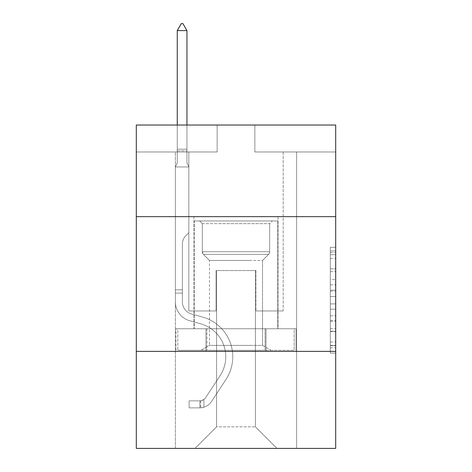 <?xml version="1.0" encoding="UTF-8"?>
<svg xmlns="http://www.w3.org/2000/svg" width="472" height="472" viewBox="0 0 472 472"><rect width="100%" height="100%" fill="white"/><g stroke="black" fill="none" stroke-linecap="round" stroke-linejoin="round"><path stroke-width="0.35" stroke-dasharray="2.36 1.77" d="M330.317 279.56L330.317 296.487L335.704 296.487L335.704 347.799L335.704 252.579L335.704 296.487L330.317 296.487L330.317 250.992L330.317 353.091L330.317 247.287L330.317 345.687L335.704 345.687L330.317 345.687L335.704 345.687L330.317 345.687L330.317 328.754L330.317 353.091L335.704 353.091L335.704 247.287L335.704 345.421L335.704 303.891L330.317 303.891L335.704 303.891L335.704 328.754L335.704 254.691L330.317 254.691L335.704 254.691L335.704 353.091L335.704 252.579L335.704 353.091L330.317 353.091L330.317 247.287L335.704 247.287L335.704 252.579L335.704 247.287L335.704 252.579L335.704 247.287L335.704 250.992L335.704 247.287L330.317 247.287L330.317 254.691L335.704 254.691L330.317 254.691L330.317 279.56L335.704 279.56M278.037 216.654L278.037 328.754L193.962 328.754L278.037 328.754L193.962 328.754L278.037 328.754L278.037 216.654L193.962 216.654L193.962 328.754L193.962 216.654L278.037 216.654M335.704 290.138L335.704 284.846L335.704 290.138L330.317 290.138L330.317 268.845L330.317 331.533L330.317 315.797L335.704 315.797L330.317 315.797L330.317 353.091L335.704 353.091L330.317 353.091L335.704 353.091L330.317 353.091L330.317 247.287L335.704 247.287L330.317 247.287L335.704 247.287L330.317 247.287L330.317 290.138L335.704 290.138M335.704 351.386L335.704 448.4L136.296 448.4L136.296 351.386L335.704 351.386L335.704 125.033L254.862 125.033L335.704 125.033L335.704 151.978L335.704 125.033L136.296 125.033L217.138 125.033L136.296 125.033L136.296 151.978L217.138 151.978L136.296 151.978L136.296 125.033L136.296 216.654L335.704 216.654L136.296 216.654L136.296 351.386L335.704 351.386L136.296 351.386M175.366 448.4L296.634 448.4L296.634 151.978L283.159 151.978L296.634 151.978L283.159 151.978L296.634 151.978L283.159 151.978L296.634 151.978L283.159 151.978L296.634 151.978L283.159 151.978L296.634 151.978L283.159 151.978L296.634 151.978L283.159 151.978L296.634 151.978L283.159 151.978L296.634 151.978L283.159 151.978L296.634 151.978L283.159 151.978L296.634 151.978L283.159 151.978L296.634 151.978L283.159 151.978L296.634 151.978L283.159 151.978L296.634 151.978L283.159 151.978L296.634 151.978L283.159 151.978L296.634 151.978L296.634 448.4L296.634 151.978L296.634 448.4L296.634 151.978L296.634 448.4L296.634 151.978L296.634 448.4L296.634 151.978L296.634 448.4L296.634 151.978L296.634 448.4L296.634 151.978L296.634 448.4L296.634 151.978L296.634 448.4L296.634 151.978L296.634 448.4L296.634 151.978L296.634 448.4L296.634 151.978L296.634 448.4L296.634 151.978L296.634 448.4L296.634 151.978L296.634 448.4L296.634 151.978L296.634 448.4L296.634 151.978L296.634 448.4L175.366 448.4L195.042 448.4L175.366 448.4L195.042 448.4L175.366 448.4L195.042 448.4L175.366 448.4L195.042 448.4L175.366 448.4L195.042 448.4L175.366 448.4L195.042 448.4L175.366 448.4L195.042 448.4L175.366 448.4L195.042 448.4L175.366 448.4L195.042 448.4L175.366 448.4L195.042 448.4L175.366 448.4L195.042 448.4L175.366 448.4L195.042 448.4L175.366 448.4L195.042 448.4L175.366 448.4L195.042 448.4L175.366 448.4L175.366 151.978L188.841 151.978L175.366 151.978L188.841 151.978L175.366 151.978L188.841 151.978L175.366 151.978L188.841 151.978L175.366 151.978L188.841 151.978L175.366 151.978L188.841 151.978L175.366 151.978L188.841 151.978L175.366 151.978L188.841 151.978L175.366 151.978L188.841 151.978L175.366 151.978L188.841 151.978L175.366 151.978L188.841 151.978L175.366 151.978L188.841 151.978L175.366 151.978L188.841 151.978L175.366 151.978L188.841 151.978L175.366 151.978L188.841 151.978L175.366 151.978L175.366 448.4M335.704 151.978L254.862 151.978L335.704 151.978M216.595 426.841L216.595 270.544L216.595 426.841L216.595 270.544L255.405 270.544L255.405 426.841L216.595 426.841L195.042 448.4L216.595 426.841L216.595 270.544L216.595 426.841L216.595 270.544L216.058 270.544L216.058 310.965L188.841 310.965L188.841 151.978L188.841 310.965L188.841 151.978L188.841 310.965L188.841 151.978L188.841 310.965L188.841 151.978L188.841 310.965L188.841 151.978L188.841 310.965L188.841 151.978L188.841 310.965L188.841 151.978L188.841 310.965L188.841 151.978L188.841 310.965L188.841 151.978L188.841 310.965L188.841 151.978L188.841 310.965L188.841 151.978L188.841 310.965L188.841 151.978L188.841 310.965L188.841 151.978L188.841 310.965L188.841 151.978L188.841 310.965L188.841 151.978L188.841 310.965L216.058 310.965L188.841 310.965L216.058 310.965L188.841 310.965L216.058 310.965L188.841 310.965L216.058 310.965L188.841 310.965L216.058 310.965L188.841 310.965L216.058 310.965L188.841 310.965L216.058 310.965L188.841 310.965L216.058 310.965L188.841 310.965L216.058 310.965L188.841 310.965L216.058 310.965L188.841 310.965L216.058 310.965L188.841 310.965L216.058 310.965L188.841 310.965L216.058 310.965L188.841 310.965L216.058 310.965L188.841 310.965L216.058 310.965L216.058 270.544L216.058 310.965L216.058 270.544L216.058 310.965L216.058 270.544L216.058 310.965L216.058 270.544L216.058 310.965L216.058 270.544L216.058 310.965L216.058 270.544L216.058 310.965L216.058 270.544L216.058 310.965L216.058 270.544L216.058 310.965L216.058 270.544L216.058 310.965L216.058 270.544L216.058 310.965L216.058 270.544L216.058 310.965L216.058 270.544L216.058 310.965L216.058 270.544L216.058 310.965L216.058 270.544L216.058 310.965L216.058 270.544L216.595 270.544L216.058 270.544L216.595 270.544L216.058 270.544L216.595 270.544L216.058 270.544L216.595 270.544L216.058 270.544L216.595 270.544L216.058 270.544L216.595 270.544L216.058 270.544L216.595 270.544L216.058 270.544L216.595 270.544L216.058 270.544L216.595 270.544L216.058 270.544L216.595 270.544L216.058 270.544L216.595 270.544L216.058 270.544L216.595 270.544L216.058 270.544L216.595 270.544L216.058 270.544L216.595 270.544L216.058 270.544L216.595 270.544L216.595 426.841L195.042 448.4L216.595 426.841L216.595 270.544L216.595 426.841L195.042 448.4L216.595 426.841L216.595 270.544L216.595 426.841L195.042 448.4L216.595 426.841L216.595 270.544L216.595 426.841L195.042 448.4L216.595 426.841L216.595 270.544L216.595 426.841L195.042 448.4L216.595 426.841L216.595 270.544L216.595 426.841L195.042 448.4L216.595 426.841L216.595 270.544L216.595 426.841L195.042 448.4L216.595 426.841L216.595 270.544L216.595 426.841L195.042 448.4L216.595 426.841L216.595 270.544L216.595 426.841L195.042 448.4L216.595 426.841L216.595 270.544L216.595 426.841L195.042 448.4L216.595 426.841L216.595 270.544L216.595 426.841L195.042 448.4L216.595 426.841L216.595 270.544L216.595 426.841L195.042 448.4L216.595 426.841L216.595 270.544L216.595 426.841L195.042 448.4L216.595 426.841L195.042 448.4L216.595 426.841L255.405 426.841L255.405 270.544L255.405 426.841L276.958 448.4L255.405 426.841L255.405 270.544L255.405 426.841L276.958 448.4L255.405 426.841L255.405 270.544L255.405 426.841L276.958 448.4L255.405 426.841L255.405 270.544L255.405 426.841L276.958 448.4L255.405 426.841L255.405 270.544L255.405 426.841L276.958 448.4L255.405 426.841L255.405 270.544L255.405 426.841L276.958 448.4L255.405 426.841L255.405 270.544L255.405 426.841L276.958 448.4L255.405 426.841L255.405 270.544L255.405 426.841L276.958 448.4L255.405 426.841L255.405 270.544L255.405 426.841L276.958 448.4L255.405 426.841L255.405 270.544L255.405 426.841L276.958 448.4L255.405 426.841L255.405 270.544L255.405 426.841L276.958 448.4L255.405 426.841L255.405 270.544L255.405 426.841L276.958 448.4L255.405 426.841L255.405 270.544L255.405 426.841L276.958 448.4L255.405 426.841L255.405 270.544L255.405 426.841L276.958 448.4L255.405 426.841L255.405 270.544L255.405 426.841L276.958 448.4L255.405 426.841L255.405 270.544L216.595 270.544L216.595 426.841L195.042 448.4L216.595 426.841M255.942 270.544L255.405 270.544L255.942 270.544L255.405 270.544L255.942 270.544L255.405 270.544L255.942 270.544L255.405 270.544L255.942 270.544L255.405 270.544L255.942 270.544L255.405 270.544L255.942 270.544L255.405 270.544L255.942 270.544L255.405 270.544L255.942 270.544L255.405 270.544L255.942 270.544L255.405 270.544L255.942 270.544L255.405 270.544L255.942 270.544L255.405 270.544L255.942 270.544L255.405 270.544L255.942 270.544L255.405 270.544L255.942 270.544L255.405 270.544L255.942 270.544L255.942 310.965L255.942 270.544M276.958 448.4L255.405 426.841L276.958 448.4M254.862 151.978L254.862 125.033L254.862 151.978M217.138 151.978L217.138 125.033L217.138 151.978M283.159 151.978L283.159 310.965L255.942 310.965L283.159 310.965L255.942 310.965L283.159 310.965L255.942 310.965L283.159 310.965L255.942 310.965L283.159 310.965L255.942 310.965L283.159 310.965L255.942 310.965L283.159 310.965L255.942 310.965L283.159 310.965L255.942 310.965L283.159 310.965L255.942 310.965L283.159 310.965L255.942 310.965L283.159 310.965L255.942 310.965L283.159 310.965L255.942 310.965L283.159 310.965L255.942 310.965L283.159 310.965L255.942 310.965L283.159 310.965L255.942 310.965L283.159 310.965L283.159 151.978M296.056 351.386L175.944 351.386L296.056 351.386L296.056 328.754L175.944 328.754L266.025 328.754L266.025 351.386L266.025 328.754L205.975 328.754L205.975 351.386L205.975 328.754L175.944 328.754L175.944 351.386L175.944 328.754L296.056 328.754L296.056 351.386M335.704 216.654L136.296 216.654M205.975 328.754L205.975 351.386L205.975 328.754M266.025 328.754L266.025 351.386L266.025 328.754M330.317 296.487L335.704 296.487L330.317 296.487M330.317 250.992L330.317 247.287L330.317 250.992L335.704 250.992L330.317 250.992M330.317 331.267L330.317 309.184L330.317 331.267L335.704 331.267L330.317 331.267M330.317 309.184L330.317 303.891L335.704 303.891L330.317 303.891L330.317 309.184L335.704 309.184L330.317 309.184M330.317 268.845L330.317 254.691L330.317 268.845L335.704 268.845L330.317 268.845M330.317 247.287L335.704 247.287L330.317 247.287L330.317 252.579L330.317 247.287L335.704 247.287M330.317 353.091L335.704 353.091L330.317 353.091L330.317 347.799L330.317 353.091M182.375 289.843L182.375 293.077L175.366 293.077L175.366 289.843L175.366 301.815L175.366 166.958L188.841 166.958L188.841 232.714L185.803 235.752A11.712 11.712 0 0 0 182.375 244.03A11.712 11.712 0 0 1 185.803 235.752L188.841 232.714L188.841 166.958L186.953 162.864L186.953 150.81L186.953 162.864L188.841 166.958L188.841 232.714L185.803 235.752A11.712 11.712 0 0 0 182.375 244.03A11.712 11.712 0 0 1 185.803 235.752L188.841 232.714L188.841 166.958L186.953 162.864L186.953 149.176L186.953 162.864L188.841 166.958L188.841 232.714L185.803 235.752A11.712 11.712 0 0 0 182.375 244.03A11.712 11.712 0 0 1 185.803 235.752L188.841 232.714L188.841 166.958L186.953 162.864L186.953 30.609L186.953 162.864L188.841 166.958L188.841 232.714L185.803 235.752A11.712 11.712 0 0 0 182.375 244.03A11.712 11.712 0 0 1 185.803 235.752L188.841 232.714L188.841 166.958L186.953 162.864L186.953 30.609L177.254 30.609L177.254 162.864L175.366 166.958L188.841 166.958L188.841 232.714L185.803 235.752A11.712 11.712 0 0 0 182.375 244.03A11.712 11.712 0 0 1 185.803 235.752L188.841 232.714L188.841 166.958L186.953 162.864L188.841 166.958L188.841 232.714L185.803 235.752A11.712 11.712 0 0 0 182.375 244.03A11.712 11.712 0 0 1 185.803 235.752L188.841 232.714L188.841 166.958L186.953 162.864L186.953 150.81L186.953 162.864L188.841 166.958L188.841 232.714L185.803 235.752A11.712 11.712 0 0 0 182.375 244.03A11.712 11.712 0 0 1 185.803 235.752L188.841 232.714L188.841 166.958L186.953 162.864L186.953 149.176L186.953 162.864L188.841 166.958L188.841 232.714L185.803 235.752A11.712 11.712 0 0 0 182.375 244.03A11.712 11.712 0 0 1 185.803 235.752L188.841 232.714L188.841 166.958L186.953 162.864L186.953 30.609L182.912 23.6L181.295 23.6L182.912 23.6L181.295 23.6L177.254 30.609L186.953 30.609L182.912 23.6L181.295 23.6L177.254 30.609L177.254 149.176L177.254 30.609L186.953 30.609L186.953 162.864L188.841 166.958L188.841 232.714L185.803 235.752A11.712 11.712 0 0 0 182.375 244.03A11.712 11.712 0 0 1 185.803 235.752L188.841 232.714L188.841 166.958L186.953 162.864L186.953 30.609L177.254 30.609L177.254 150.81L177.254 30.609L186.953 30.609L182.912 23.6L181.295 23.6L182.912 23.6L181.295 23.6L177.254 30.609L177.254 162.864L177.254 30.609L186.953 30.609L182.912 23.6L181.295 23.6L177.254 30.609L177.254 162.864L175.366 166.958L177.254 162.864L177.254 30.609L186.953 30.609L186.953 162.864L188.841 166.958L188.841 232.714L185.803 235.752A11.712 11.712 0 0 0 182.375 244.03A11.712 11.712 0 0 1 185.803 235.752L188.841 232.714L188.841 166.958L186.953 162.864L186.953 30.609L177.254 30.609L177.254 162.864L175.366 166.958L188.841 166.958L188.841 232.714L185.803 235.752A11.712 11.712 0 0 0 182.375 244.03A11.712 11.712 0 0 1 185.803 235.752L188.841 232.714L188.841 166.958L186.953 162.864L188.841 166.958L188.841 232.714L185.803 235.752A11.712 11.712 0 0 0 182.375 244.03A11.712 11.712 0 0 1 185.803 235.752L188.841 232.714L188.841 166.958L186.953 162.864L186.953 150.81L186.953 162.864L188.841 166.958L188.841 232.714L185.803 235.752A11.712 11.712 0 0 0 182.375 244.03A11.712 11.712 0 0 1 185.803 235.752L188.841 232.714L188.841 166.958L186.953 162.864L186.953 149.176L186.953 162.864L188.841 166.958L188.841 232.714L185.803 235.752A11.712 11.712 0 0 0 182.375 244.03A11.712 11.712 0 0 1 185.803 235.752L188.841 232.714L188.841 166.958L186.953 162.864L186.953 30.609L182.912 23.6L181.295 23.6L182.912 23.6L181.295 23.6L177.254 30.609L186.953 30.609L182.912 23.6L181.295 23.6L177.254 30.609L177.254 149.176L177.254 30.609L186.953 30.609L186.953 162.864L188.841 166.958L188.841 232.714L185.803 235.752A11.712 11.712 0 0 0 182.375 244.03A11.712 11.712 0 0 1 185.803 235.752L188.841 232.714L188.841 166.958L186.953 162.864L186.953 30.609L177.254 30.609L177.254 150.81L177.254 30.609L186.953 30.609L182.912 23.6L181.295 23.6L182.912 23.6L181.295 23.6L177.254 30.609L177.254 162.864L177.254 30.609L186.953 30.609L182.912 23.6L181.295 23.6L177.254 30.609L177.254 162.864L175.366 166.958L188.841 166.958L175.366 166.958L177.254 162.864L177.254 30.609L186.953 30.609L186.953 162.864L188.841 166.958L175.366 166.958L177.254 162.864L175.366 166.958L188.841 166.958L175.366 166.958L177.254 162.864L177.254 150.81L177.254 162.864L175.366 166.958L188.841 166.958L175.366 166.958L177.254 162.864L177.254 149.176L177.254 162.864L175.366 166.958L188.841 166.958L175.366 166.958L177.254 162.864L177.254 30.609L177.254 162.864L175.366 166.958L188.841 166.958L175.366 166.958L177.254 162.864L177.254 30.609L186.953 30.609L177.254 30.609L177.254 162.864L175.366 166.958L188.841 166.958L175.366 166.958L177.254 162.864L177.254 30.609L186.953 30.609L182.912 23.6L181.295 23.6L182.912 23.6L181.295 23.6L177.254 30.609L177.254 162.864L175.366 166.958L188.841 166.958L175.366 166.958L177.254 162.864L177.254 30.609L186.953 30.609L182.912 23.6L181.295 23.6L177.254 30.609L177.254 162.864L175.366 166.958L188.841 166.958L175.366 166.958L177.254 162.864L177.254 30.609L186.953 30.609L186.953 149.176L186.953 30.609L177.254 30.609L186.953 30.609L182.912 23.6L181.295 23.6L177.254 30.609L181.295 23.6L182.912 23.6L186.953 30.609L186.953 150.81L186.953 30.609L177.254 30.609L181.295 23.6L177.254 30.609L186.953 30.609L182.912 23.6L186.953 30.609L186.953 162.864L186.953 30.609L182.912 23.6L181.295 23.6L177.254 30.609L181.295 23.6L182.912 23.6L186.953 30.609L186.953 162.864L188.841 166.958L175.366 166.958L188.841 166.958L175.366 166.958L177.254 162.864L175.366 166.958L188.841 166.958L175.366 166.958L177.254 162.864L177.254 150.81L177.254 162.864L175.366 166.958L188.841 166.958L175.366 166.958L177.254 162.864L177.254 149.176L177.254 162.864L175.366 166.958L188.841 166.958L175.366 166.958L177.254 162.864L177.254 30.609L186.953 30.609L182.912 23.6L186.953 30.609L186.953 149.176L186.953 30.609L177.254 30.609L181.295 23.6L177.254 30.609L181.295 23.6L182.912 23.6L186.953 30.609L182.912 23.6L181.295 23.6L177.254 30.609L186.953 30.609L186.953 150.81L186.953 30.609L182.912 23.6L186.953 30.609L186.953 162.864L186.953 30.609L177.254 30.609L181.295 23.6L177.254 30.609L181.295 23.6L182.912 23.6L186.953 30.609L182.912 23.6L181.295 23.6L177.254 30.609L186.953 30.609L186.953 162.864L188.841 166.958L175.366 166.958L177.254 162.864L175.366 166.958L175.366 301.815A19.671 19.671 0 0 0 189.756 320.759A19.671 19.671 0 0 1 175.366 301.815L175.366 166.958L175.366 301.815A19.671 19.671 0 0 0 189.756 320.759A19.671 19.671 0 0 1 175.366 301.815L175.366 166.958L175.366 301.815A19.671 19.671 0 0 0 189.756 320.759A19.671 19.671 0 0 1 175.366 301.815L175.366 166.958L175.366 301.815A19.671 19.671 0 0 0 189.756 320.759L200.724 323.822L189.756 320.759A19.671 19.671 0 0 1 175.366 301.815L175.366 166.958L175.366 301.815A19.671 19.671 0 0 0 189.756 320.759A19.671 19.671 0 0 1 175.366 301.815L175.366 166.958L175.366 301.815A19.671 19.671 0 0 0 189.756 320.759A19.671 19.671 0 0 1 175.366 301.815L175.366 166.958L175.366 301.815A19.671 19.671 0 0 0 189.756 320.759L200.724 323.822L189.756 320.759A19.671 19.671 0 0 1 175.366 301.815L175.366 166.958L175.366 301.815A19.671 19.671 0 0 0 189.756 320.759A19.671 19.671 0 0 1 175.366 301.815L175.366 166.958L175.366 301.815A19.671 19.671 0 0 0 189.756 320.759A19.671 19.671 0 0 1 175.366 301.815L175.366 166.958L175.366 301.815A19.671 19.671 0 0 0 189.756 320.759L200.724 323.822A34.226 34.226 0 0 1 220.153 375.559A34.226 34.226 0 0 0 200.724 323.822L189.756 320.759A19.671 19.671 0 0 1 175.366 301.815L175.366 166.958L175.366 301.815A19.671 19.671 0 0 0 189.756 320.759A19.671 19.671 0 0 1 175.366 301.815L175.366 166.958L175.366 301.815A19.671 19.671 0 0 0 189.756 320.759A19.671 19.671 0 0 1 175.366 301.815L175.366 166.958L175.366 301.815A19.671 19.671 0 0 0 189.756 320.759L200.724 323.822L189.756 320.759A19.671 19.671 0 0 1 175.366 301.815L175.366 166.958L175.366 301.815A19.671 19.671 0 0 0 189.756 320.759A19.671 19.671 0 0 1 175.366 301.815L175.366 166.958L175.366 301.815L175.366 293.077L182.375 293.077L182.375 289.843L175.366 289.843L182.375 289.843L182.375 301.815L182.375 244.03L182.375 301.815A12.667 12.667 0 0 0 191.638 314.016A12.667 12.667 0 0 1 182.375 301.815L182.375 244.03L182.375 301.815L182.375 289.843L175.366 289.843L182.375 289.843L182.375 301.815A12.667 12.667 0 0 0 191.638 314.016A12.667 12.667 0 0 1 182.375 301.815L182.375 244.03L182.375 301.815A12.667 12.667 0 0 0 191.638 314.016A12.667 12.667 0 0 1 182.375 301.815L182.375 244.03L182.375 301.815L182.375 289.843L175.366 289.843L182.375 289.843L182.375 301.815A12.667 12.667 0 0 0 191.638 314.016L202.606 317.072L191.638 314.016A12.667 12.667 0 0 1 182.375 301.815L182.375 244.03L182.375 301.815A12.667 12.667 0 0 0 191.638 314.016A12.667 12.667 0 0 1 182.375 301.815L182.375 244.03L182.375 301.815L182.375 289.843L175.366 289.843L182.375 289.843L182.375 301.815A12.667 12.667 0 0 0 191.638 314.016A12.667 12.667 0 0 1 182.375 301.815L182.375 244.03L182.375 301.815A12.667 12.667 0 0 0 191.638 314.016L202.606 317.072L191.638 314.016A12.667 12.667 0 0 1 182.375 301.815L182.375 244.03L182.375 301.815L182.375 289.843L175.366 289.843L182.375 289.843L182.375 301.815A12.667 12.667 0 0 0 191.638 314.016A12.667 12.667 0 0 1 182.375 301.815L182.375 244.03L182.375 301.815A12.667 12.667 0 0 0 191.638 314.016A12.667 12.667 0 0 1 182.375 301.815L182.375 244.03L182.375 301.815L182.375 289.843L175.366 289.843L182.375 289.843L182.375 301.815A12.667 12.667 0 0 0 191.638 314.016L202.606 317.072L191.638 314.016A12.667 12.667 0 0 1 182.375 301.815L182.375 244.03L182.375 301.815A12.667 12.667 0 0 0 191.638 314.016A12.667 12.667 0 0 1 182.375 301.815L182.375 244.03L182.375 301.815L182.375 289.843L175.366 289.843L182.375 289.843L182.375 301.815A12.667 12.667 0 0 0 191.638 314.016A12.667 12.667 0 0 1 182.375 301.815L182.375 244.03L182.375 301.815A12.667 12.667 0 0 0 191.638 314.016L202.606 317.072A41.229 41.229 0 0 1 226.011 379.399A41.229 41.229 0 0 0 202.606 317.072L191.638 314.016A12.667 12.667 0 0 1 182.375 301.815L182.375 244.03L182.375 301.815L182.375 289.843L175.366 289.843M199.892 407.867A14.284 14.284 0 0 0 211.562 401.424L226.011 379.399A41.229 41.229 0 0 0 202.606 317.072L191.638 314.016A12.667 12.667 0 0 1 182.375 301.815A12.667 12.667 0 0 0 191.638 314.016A12.667 12.667 0 0 1 182.375 301.815L182.375 244.03L182.375 301.815A12.667 12.667 0 0 0 191.638 314.016L202.606 317.072L191.638 314.016A12.667 12.667 0 0 1 182.375 301.815A12.667 12.667 0 0 0 191.638 314.016A12.667 12.667 0 0 1 182.375 301.815A12.667 12.667 0 0 0 191.638 314.016L202.606 317.072A41.229 41.229 0 0 1 226.011 379.399A41.229 41.229 0 0 0 202.606 317.072L191.638 314.016A12.667 12.667 0 0 1 182.375 301.815A12.667 12.667 0 0 0 191.638 314.016L202.606 317.072L191.638 314.016A12.667 12.667 0 0 1 182.375 301.815A12.667 12.667 0 0 0 191.638 314.016A12.667 12.667 0 0 1 182.375 301.815A12.667 12.667 0 0 0 191.638 314.016L202.606 317.072L191.638 314.016A12.667 12.667 0 0 1 182.375 301.815A12.667 12.667 0 0 0 191.638 314.016L202.606 317.072A41.229 41.229 0 0 1 226.011 379.399L211.562 401.424L226.011 379.399A41.229 41.229 0 0 0 202.606 317.072L191.638 314.016A12.667 12.667 0 0 1 182.375 301.815A12.667 12.667 0 0 0 191.638 314.016A12.667 12.667 0 0 1 182.375 301.815A12.667 12.667 0 0 0 191.638 314.016L202.606 317.072L191.638 314.016A12.667 12.667 0 0 1 182.375 301.815A12.667 12.667 0 0 0 191.638 314.016L202.606 317.072L191.638 314.016A12.667 12.667 0 0 1 182.375 301.815A12.667 12.667 0 0 0 191.638 314.016A12.667 12.667 0 0 1 182.375 301.815A12.667 12.667 0 0 0 191.638 314.016L202.606 317.072A41.229 41.229 0 0 1 226.011 379.399A41.229 41.229 0 0 0 202.606 317.072L191.638 314.016A12.667 12.667 0 0 1 182.375 301.815A12.667 12.667 0 0 0 191.638 314.016L202.606 317.072L191.638 314.016A12.667 12.667 0 0 1 182.375 301.815A12.667 12.667 0 0 0 191.638 314.016A12.667 12.667 0 0 1 182.375 301.815A12.667 12.667 0 0 0 191.638 314.016L202.606 317.072L191.638 314.016A12.667 12.667 0 0 1 182.375 301.815A12.667 12.667 0 0 0 191.638 314.016L202.606 317.072A41.229 41.229 0 0 1 226.011 379.399A41.229 41.229 0 0 0 202.606 317.072L191.638 314.016L202.606 317.072A41.229 41.229 0 0 1 226.011 379.399L211.562 401.424L226.011 379.399A41.229 41.229 0 0 0 202.606 317.072L191.638 314.016L202.606 317.072A41.229 41.229 0 0 1 226.011 379.399A41.229 41.229 0 0 0 202.606 317.072L191.638 314.016L202.606 317.072A41.229 41.229 0 0 1 226.011 379.399A41.229 41.229 0 0 0 202.606 317.072L191.638 314.016L202.606 317.072A41.229 41.229 0 0 1 226.011 379.399L211.562 401.424A14.284 14.284 0 0 1 203.933 407.206A14.284 14.284 0 0 0 211.562 401.424L226.011 379.399A41.229 41.229 0 0 0 202.606 317.072L191.638 314.016L202.606 317.072A41.229 41.229 0 0 1 226.011 379.399A41.229 41.229 0 0 0 202.606 317.072L191.638 314.016L202.606 317.072A41.229 41.229 0 0 1 226.011 379.399A41.229 41.229 0 0 0 202.606 317.072L191.638 314.016L202.606 317.072A41.229 41.229 0 0 1 226.011 379.399L211.562 401.424L226.011 379.399A41.229 41.229 0 0 0 202.606 317.072L191.638 314.016L202.606 317.072A41.229 41.229 0 0 1 226.011 379.399A41.229 41.229 0 0 0 202.606 317.072L191.638 314.016L202.606 317.072A41.229 41.229 0 0 1 226.011 379.399A41.229 41.229 0 0 0 202.606 317.072L191.638 314.016L202.606 317.072A41.229 41.229 0 0 1 226.011 379.399L211.562 401.424L226.011 379.399A41.229 41.229 0 0 0 202.606 317.072A41.229 41.229 0 0 1 226.011 379.399A41.229 41.229 0 0 0 202.606 317.072A41.229 41.229 0 0 1 226.011 379.399L211.562 401.424A14.284 14.284 0 0 1 203.933 407.206C199.78 408.085 199.78 408.085 203.933 407.206C199.78 408.085 199.78 408.085 203.933 407.206A14.284 14.284 0 0 0 211.562 401.424L226.011 379.399A41.229 41.229 0 0 0 202.606 317.072A41.229 41.229 0 0 1 226.011 379.399L211.562 401.424L226.011 379.399A41.229 41.229 0 0 0 202.606 317.072A41.229 41.229 0 0 1 226.011 379.399A41.229 41.229 0 0 0 202.606 317.072A41.229 41.229 0 0 1 226.011 379.399L211.562 401.424L226.011 379.399A41.229 41.229 0 0 0 202.606 317.072A41.229 41.229 0 0 1 226.011 379.399L211.562 401.424A14.284 14.284 0 0 1 203.933 407.206C199.78 408.085 199.78 408.085 203.933 407.206C199.78 408.085 199.78 408.085 203.933 407.206A14.284 14.284 0 0 0 211.562 401.424L226.011 379.399A41.229 41.229 0 0 0 202.606 317.072A41.229 41.229 0 0 1 226.011 379.399A41.229 41.229 0 0 0 202.606 317.072A41.229 41.229 0 0 1 226.011 379.399L211.562 401.424L226.011 379.399A41.229 41.229 0 0 0 202.606 317.072A41.229 41.229 0 0 1 226.011 379.399L211.562 401.424L226.011 379.399A41.229 41.229 0 0 0 202.606 317.072A41.229 41.229 0 0 1 226.011 379.399A41.229 41.229 0 0 0 202.606 317.072A41.229 41.229 0 0 1 226.011 379.399L211.562 401.424A14.284 14.284 0 0 1 203.933 407.206C199.78 408.085 199.78 408.085 203.933 407.206C199.78 408.085 199.78 408.085 203.933 407.206A14.284 14.284 0 0 0 211.562 401.424L226.011 379.399A41.229 41.229 0 0 0 202.606 317.072A41.229 41.229 0 0 1 226.011 379.399L211.562 401.424L226.011 379.399A41.229 41.229 0 0 0 202.606 317.072A41.229 41.229 0 0 1 226.011 379.399A41.229 41.229 0 0 0 202.606 317.072A41.229 41.229 0 0 1 226.011 379.399L211.562 401.424L226.011 379.399A41.229 41.229 0 0 0 202.606 317.072A41.229 41.229 0 0 1 226.011 379.399L211.562 401.424A14.284 14.284 0 0 1 203.933 407.206C199.78 408.085 199.78 408.085 203.933 407.206C199.78 408.085 199.78 408.085 203.933 407.206A14.284 14.284 0 0 0 211.562 401.424L226.011 379.399L211.562 401.424A14.284 14.284 0 0 1 203.933 407.206C199.78 408.085 199.78 408.085 203.933 407.206C199.78 408.085 199.78 408.085 203.933 407.206A14.284 14.284 0 0 0 211.562 401.424L226.011 379.399L211.562 401.424A14.284 14.284 0 0 1 203.933 407.206C199.78 408.085 199.78 408.085 203.933 407.206C199.78 408.085 199.78 408.085 203.933 407.206A14.284 14.284 0 0 0 211.562 401.424L226.011 379.399L211.562 401.424A14.284 14.284 0 0 1 203.933 407.206C199.78 408.085 199.78 408.085 203.933 407.206C199.78 408.085 199.78 408.085 203.933 407.206A14.284 14.284 0 0 0 211.562 401.424L226.011 379.399L211.562 401.424A14.284 14.284 0 0 1 203.933 407.206C199.78 408.085 199.78 408.085 203.933 407.206C199.78 408.085 199.78 408.085 203.933 407.206A14.284 14.284 0 0 0 211.562 401.424L226.011 379.399L211.562 401.424A14.284 14.284 0 0 1 203.933 407.206C199.78 408.085 199.78 408.085 203.933 407.206C199.78 408.085 199.78 408.085 203.933 407.206A14.284 14.284 0 0 0 211.562 401.424L226.011 379.399L211.562 401.424A14.284 14.284 0 0 1 203.933 407.206C199.78 408.085 199.78 408.085 203.933 407.206C199.78 408.085 199.78 408.085 203.933 407.206A14.284 14.284 0 0 0 211.562 401.424L226.011 379.399L211.562 401.424A14.284 14.284 0 0 1 203.933 407.206C199.78 408.085 199.78 408.085 203.933 407.206C199.78 408.085 199.78 408.085 203.933 407.206A14.284 14.284 0 0 0 211.562 401.424L226.011 379.399L211.562 401.424A14.284 14.284 0 0 1 203.933 407.206C199.78 408.085 199.78 408.085 203.933 407.206C199.78 408.085 199.78 408.085 203.933 407.206A14.284 14.284 0 0 0 211.562 401.424L226.011 379.399L211.562 401.424A14.284 14.284 0 0 1 203.933 407.206C199.78 408.085 199.78 408.085 203.933 407.206C199.78 408.085 199.78 408.085 203.933 407.206A14.284 14.284 0 0 0 211.562 401.424L226.011 379.399L211.562 401.424A14.284 14.284 0 0 1 203.933 407.206C199.78 408.085 199.78 408.085 203.933 407.206C199.78 408.085 199.78 408.085 203.933 407.206A14.284 14.284 0 0 0 211.562 401.424A14.284 14.284 0 0 1 199.892 407.867L199.892 400.858A7.275 7.275 0 0 0 205.703 397.577L220.153 375.559A34.226 34.226 0 0 0 200.724 323.822L189.756 320.759A19.671 19.671 0 0 1 175.366 301.815A19.671 19.671 0 0 0 189.756 320.759L200.724 323.822A34.226 34.226 0 0 1 220.153 375.559A34.226 34.226 0 0 0 200.724 323.822L189.756 320.759A19.671 19.671 0 0 1 175.366 301.815A19.671 19.671 0 0 0 189.756 320.759A19.671 19.671 0 0 1 175.366 301.815A19.671 19.671 0 0 0 189.756 320.759L200.724 323.822L189.756 320.759A19.671 19.671 0 0 1 175.366 301.815A19.671 19.671 0 0 0 189.756 320.759L200.724 323.822L189.756 320.759A19.671 19.671 0 0 1 175.366 301.815A19.671 19.671 0 0 0 189.756 320.759A19.671 19.671 0 0 1 175.366 301.815A19.671 19.671 0 0 0 189.756 320.759L200.724 323.822A34.226 34.226 0 0 1 220.153 375.559L205.703 397.577L220.153 375.559A34.226 34.226 0 0 0 200.724 323.822L189.756 320.759A19.671 19.671 0 0 1 175.366 301.815A19.671 19.671 0 0 0 189.756 320.759L200.724 323.822L189.756 320.759A19.671 19.671 0 0 1 175.366 301.815A19.671 19.671 0 0 0 189.756 320.759A19.671 19.671 0 0 1 175.366 301.815A19.671 19.671 0 0 0 189.756 320.759L200.724 323.822L189.756 320.759A19.671 19.671 0 0 1 175.366 301.815A19.671 19.671 0 0 0 189.756 320.759L200.724 323.822A34.226 34.226 0 0 1 220.153 375.559A34.226 34.226 0 0 0 200.724 323.822L189.756 320.759A19.671 19.671 0 0 1 175.366 301.815A19.671 19.671 0 0 0 189.756 320.759A19.671 19.671 0 0 1 175.366 301.815A19.671 19.671 0 0 0 189.756 320.759L200.724 323.822L189.756 320.759A19.671 19.671 0 0 1 175.366 301.815A19.671 19.671 0 0 0 189.756 320.759L200.724 323.822L189.756 320.759A19.671 19.671 0 0 1 175.366 301.815A19.671 19.671 0 0 0 189.756 320.759A19.671 19.671 0 0 1 175.366 301.815A19.671 19.671 0 0 0 189.756 320.759L200.724 323.822A34.226 34.226 0 0 1 220.153 375.559A34.226 34.226 0 0 0 200.724 323.822L189.756 320.759A19.671 19.671 0 0 1 175.366 301.815A19.671 19.671 0 0 0 189.756 320.759L200.724 323.822A34.226 34.226 0 0 1 220.153 375.559L205.703 397.577L220.153 375.559A34.226 34.226 0 0 0 200.724 323.822L189.756 320.759L200.724 323.822A34.226 34.226 0 0 1 220.153 375.559A34.226 34.226 0 0 0 200.724 323.822L189.756 320.759L200.724 323.822A34.226 34.226 0 0 1 220.153 375.559A34.226 34.226 0 0 0 200.724 323.822L189.756 320.759L200.724 323.822A34.226 34.226 0 0 1 220.153 375.559L205.703 397.577A7.275 7.275 0 0 1 203.933 399.448C199.851 401.324 199.851 401.324 203.933 399.448C199.851 401.324 199.851 401.324 203.933 399.448A7.275 7.275 0 0 0 205.703 397.577L220.153 375.559A34.226 34.226 0 0 0 200.724 323.822L189.756 320.759L200.724 323.822A34.226 34.226 0 0 1 220.153 375.559A34.226 34.226 0 0 0 200.724 323.822L189.756 320.759L200.724 323.822A34.226 34.226 0 0 1 220.153 375.559A34.226 34.226 0 0 0 200.724 323.822L189.756 320.759L200.724 323.822A34.226 34.226 0 0 1 220.153 375.559L205.703 397.577L220.153 375.559A34.226 34.226 0 0 0 200.724 323.822L189.756 320.759L200.724 323.822A34.226 34.226 0 0 1 220.153 375.559A34.226 34.226 0 0 0 200.724 323.822L189.756 320.759L200.724 323.822A34.226 34.226 0 0 1 220.153 375.559A34.226 34.226 0 0 0 200.724 323.822L189.756 320.759L200.724 323.822A34.226 34.226 0 0 1 220.153 375.559L205.703 397.577L220.153 375.559A34.226 34.226 0 0 0 200.724 323.822A34.226 34.226 0 0 1 220.153 375.559A34.226 34.226 0 0 0 200.724 323.822A34.226 34.226 0 0 1 220.153 375.559L205.703 397.577A7.275 7.275 0 0 1 203.933 399.448C199.851 401.324 199.851 401.324 203.933 399.448C199.851 401.324 199.851 401.324 203.933 399.448A7.275 7.275 0 0 0 205.703 397.577L220.153 375.559A34.226 34.226 0 0 0 200.724 323.822A34.226 34.226 0 0 1 220.153 375.559L205.703 397.577L220.153 375.559A34.226 34.226 0 0 0 200.724 323.822A34.226 34.226 0 0 1 220.153 375.559A34.226 34.226 0 0 0 200.724 323.822A34.226 34.226 0 0 1 220.153 375.559L205.703 397.577L220.153 375.559A34.226 34.226 0 0 0 200.724 323.822A34.226 34.226 0 0 1 220.153 375.559L205.703 397.577A7.275 7.275 0 0 1 203.933 399.448C199.851 401.324 199.851 401.324 203.933 399.448C199.851 401.324 199.851 401.324 203.933 399.448A7.275 7.275 0 0 0 205.703 397.577L220.153 375.559A34.226 34.226 0 0 0 200.724 323.822A34.226 34.226 0 0 1 220.153 375.559A34.226 34.226 0 0 0 200.724 323.822A34.226 34.226 0 0 1 220.153 375.559L205.703 397.577L220.153 375.559A34.226 34.226 0 0 0 200.724 323.822A34.226 34.226 0 0 1 220.153 375.559L205.703 397.577L220.153 375.559A34.226 34.226 0 0 0 200.724 323.822A34.226 34.226 0 0 1 220.153 375.559A34.226 34.226 0 0 0 200.724 323.822A34.226 34.226 0 0 1 220.153 375.559L205.703 397.577A7.275 7.275 0 0 1 203.933 399.448C199.851 401.324 199.851 401.324 203.933 399.448C199.851 401.324 199.851 401.324 203.933 399.448A7.275 7.275 0 0 0 205.703 397.577L220.153 375.559A34.226 34.226 0 0 0 200.724 323.822A34.226 34.226 0 0 1 220.153 375.559L205.703 397.577L220.153 375.559A34.226 34.226 0 0 0 200.724 323.822A34.226 34.226 0 0 1 220.153 375.559A34.226 34.226 0 0 0 200.724 323.822A34.226 34.226 0 0 1 220.153 375.559L205.703 397.577L220.153 375.559A34.226 34.226 0 0 0 200.724 323.822A34.226 34.226 0 0 1 220.153 375.559L205.703 397.577A7.275 7.275 0 0 1 203.933 399.448C199.851 401.324 199.851 401.324 203.933 399.448C199.851 401.324 199.851 401.324 203.933 399.448A7.275 7.275 0 0 0 205.703 397.577L220.153 375.559L205.703 397.577A7.275 7.275 0 0 1 203.933 399.448C199.851 401.324 199.851 401.324 203.933 399.448C199.851 401.324 199.851 401.324 203.933 399.448A7.275 7.275 0 0 0 205.703 397.577L220.153 375.559L205.703 397.577A7.275 7.275 0 0 1 203.933 399.448C199.851 401.324 199.851 401.324 203.933 399.448C199.851 401.324 199.851 401.324 203.933 399.448A7.275 7.275 0 0 0 205.703 397.577L220.153 375.559L205.703 397.577A7.275 7.275 0 0 1 203.933 399.448C199.851 401.324 199.851 401.324 203.933 399.448C199.851 401.324 199.851 401.324 203.933 399.448A7.275 7.275 0 0 0 205.703 397.577L220.153 375.559L205.703 397.577A7.275 7.275 0 0 1 203.933 399.448C199.851 401.324 199.851 401.324 203.933 399.448C199.851 401.324 199.851 401.324 203.933 399.448A7.275 7.275 0 0 0 205.703 397.577L220.153 375.559L205.703 397.577A7.275 7.275 0 0 1 203.933 399.448C199.851 401.324 199.851 401.324 203.933 399.448C199.851 401.324 199.851 401.324 203.933 399.448A7.275 7.275 0 0 0 205.703 397.577L220.153 375.559L205.703 397.577A7.275 7.275 0 0 1 203.933 399.448C199.851 401.324 199.851 401.324 203.933 399.448C199.851 401.324 199.851 401.324 203.933 399.448A7.275 7.275 0 0 0 205.703 397.577L220.153 375.559L205.703 397.577A7.275 7.275 0 0 1 203.933 399.448C199.851 401.324 199.851 401.324 203.933 399.448C199.851 401.324 199.851 401.324 203.933 399.448A7.275 7.275 0 0 0 205.703 397.577L220.153 375.559L205.703 397.577A7.275 7.275 0 0 1 203.933 399.448C199.851 401.324 199.851 401.324 203.933 399.448C199.851 401.324 199.851 401.324 203.933 399.448A7.275 7.275 0 0 0 205.703 397.577L220.153 375.559L205.703 397.577A7.275 7.275 0 0 1 203.933 399.448C199.851 401.324 199.851 401.324 203.933 399.448C199.851 401.324 199.851 401.324 203.933 399.448A7.275 7.275 0 0 0 205.703 397.577L220.153 375.559L205.703 397.577A7.275 7.275 0 0 1 203.933 399.448C199.851 401.324 199.851 401.324 203.933 399.448C199.851 401.324 199.851 401.324 203.933 399.448A7.275 7.275 0 0 0 205.703 397.577A7.275 7.275 0 0 1 199.892 400.858L199.892 407.867L189.113 407.873L199.892 407.867A14.284 14.284 0 0 0 211.562 401.424A14.284 14.284 0 0 1 199.892 407.867L199.892 400.858L189.113 400.864L199.892 400.858A7.275 7.275 0 0 0 205.703 397.577A7.275 7.275 0 0 1 199.892 400.858L199.892 407.867L189.113 407.873L189.113 400.864L189.113 407.873L199.892 407.867A14.284 14.284 0 0 0 211.562 401.424A14.284 14.284 0 0 1 199.892 407.867L199.892 400.858L189.113 400.864L199.892 400.858A7.275 7.275 0 0 0 205.703 397.577A7.275 7.275 0 0 1 199.892 400.858L199.892 407.867L189.113 407.873L189.113 400.864L189.113 407.873L199.892 407.867A14.284 14.284 0 0 0 211.562 401.424A14.284 14.284 0 0 1 199.892 407.867L199.892 400.858L189.113 400.864L199.892 400.858A7.275 7.275 0 0 0 205.703 397.577A7.275 7.275 0 0 1 199.892 400.858L199.892 407.867L189.113 407.873L189.113 400.864L189.113 407.873L199.892 407.867A14.284 14.284 0 0 0 211.562 401.424A14.284 14.284 0 0 1 199.892 407.867L199.892 400.858L189.113 400.864L199.892 400.858A7.275 7.275 0 0 0 205.703 397.577A7.275 7.275 0 0 1 199.892 400.858L199.892 407.867L189.113 407.873L189.113 400.864L189.113 407.873L199.892 407.867A14.284 14.284 0 0 0 211.562 401.424A14.284 14.284 0 0 1 199.892 407.867L199.892 400.858L189.113 400.864L199.892 400.858A7.275 7.275 0 0 0 205.703 397.577A7.275 7.275 0 0 1 199.892 400.858L199.892 407.867L189.113 407.873L189.113 400.864L189.113 407.873L199.892 407.867A14.284 14.284 0 0 0 211.562 401.424A14.284 14.284 0 0 1 199.892 407.867L199.892 400.858L189.113 400.864L199.892 400.858A7.275 7.275 0 0 0 205.703 397.577A7.275 7.275 0 0 1 199.892 400.858L199.892 407.867L189.113 407.873L189.113 400.864L189.113 407.873L199.892 407.867A14.284 14.284 0 0 0 211.562 401.424A14.284 14.284 0 0 1 199.892 407.867L199.892 400.858L189.113 400.864L199.892 400.858A7.275 7.275 0 0 0 205.703 397.577A7.275 7.275 0 0 1 199.892 400.858L199.892 407.867L189.113 407.873L189.113 400.864L189.113 407.873L199.892 407.867A14.284 14.284 0 0 0 211.562 401.424A14.284 14.284 0 0 1 199.892 407.867L199.892 400.858L189.113 400.864L199.892 400.858A7.275 7.275 0 0 0 205.703 397.577A7.275 7.275 0 0 1 199.892 400.858L199.892 407.867L189.113 407.873L189.113 400.864L189.113 407.873L199.892 407.867A14.284 14.284 0 0 0 211.562 401.424A14.284 14.284 0 0 1 199.892 407.867L199.892 400.858L189.113 400.864L199.892 400.858A7.275 7.275 0 0 0 205.703 397.577A7.275 7.275 0 0 1 199.892 400.858L199.892 407.867L189.113 407.873L189.113 400.864L189.113 407.873L199.892 407.867A14.284 14.284 0 0 0 211.562 401.424A14.284 14.284 0 0 1 199.892 407.867L199.892 400.858L189.113 400.864L199.892 400.858A7.275 7.275 0 0 0 205.703 397.577A7.275 7.275 0 0 1 199.892 400.858L199.892 407.867L189.113 407.873L189.113 400.864L189.113 407.873L199.892 407.867A14.284 14.284 0 0 0 211.562 401.424A14.284 14.284 0 0 1 199.892 407.867L199.892 400.858L189.113 400.864L199.892 400.858A7.275 7.275 0 0 0 205.703 397.577A7.275 7.275 0 0 1 199.892 400.858L199.892 407.867L189.113 407.873L189.113 400.864L189.113 407.873L199.892 407.867A14.284 14.284 0 0 0 211.562 401.424A14.284 14.284 0 0 1 199.892 407.867L199.892 400.858L189.113 400.864L199.892 400.858A7.275 7.275 0 0 0 205.703 397.577A7.275 7.275 0 0 1 199.892 400.858L199.892 407.867L189.113 407.873L189.113 400.864L189.113 407.873L199.892 407.867A14.284 14.284 0 0 0 211.562 401.424A14.284 14.284 0 0 1 199.892 407.867L199.892 400.858L189.113 400.864L199.892 400.858A7.275 7.275 0 0 0 205.703 397.577A7.275 7.275 0 0 1 199.892 400.858L199.892 407.867L189.113 407.873L189.113 400.864L189.113 407.873L199.892 407.867A14.284 14.284 0 0 0 211.562 401.424A14.284 14.284 0 0 1 199.892 407.867L199.892 400.858L189.113 400.864L199.892 400.858A7.275 7.275 0 0 0 205.703 397.577A7.275 7.275 0 0 1 199.892 400.858L199.892 407.867L189.113 407.873L189.113 400.864L189.113 407.873L199.892 407.867M254.19 220.961L199.621 220.961L254.19 220.961M219.155 223.657L269.683 223.657L219.155 223.657M253.517 350.312L200.966 350.312L253.517 350.312M249.263 345.398L209.48 345.398L249.263 345.398M249.263 260.461L209.48 260.461L249.263 260.461M256.886 220.961L194.234 220.961L256.886 220.961M256.886 328.754L194.234 328.754L256.886 328.754M265.093 328.754L177.814 328.754L294.186 328.754L265.093 328.754L265.093 350.312L177.814 350.312L294.186 350.312L177.814 350.312L265.093 350.312L265.093 328.754L294.186 328.754L294.186 350.312L294.186 328.754L206.907 328.754L206.907 350.312L206.907 328.754L177.814 328.754L177.814 350.312L177.814 328.754L265.093 328.754L265.093 350.312L265.093 328.754M202.317 223.657L199.621 220.961L272.379 220.961L199.621 220.961L202.317 223.657L269.683 223.657L272.379 220.961L269.683 223.657L202.317 223.657L202.317 251.735L269.683 251.735L269.683 223.657L269.683 251.735L202.317 251.735L269.683 251.735L202.317 251.735L203.42 254.408A3.77 3.77 0 0 1 202.317 251.735L202.317 223.657M262.52 345.398L271.034 350.312L200.966 350.312L271.034 350.312L262.52 345.398L209.48 345.398L200.966 350.312L209.48 345.398L262.52 345.398L262.52 260.461L268.58 254.408A3.77 3.77 0 0 0 269.683 251.735L268.58 254.408L203.42 254.408L268.58 254.408L203.42 254.408L268.58 254.408L262.52 260.461L209.48 260.461L209.48 345.398L209.48 260.461L262.52 260.461L262.52 345.398M209.48 260.461L203.42 254.408L209.48 260.461M194.234 220.961L277.766 220.961L277.766 328.754L194.234 328.754L277.766 328.754L277.766 220.961L194.234 220.961L194.234 328.754L194.234 220.961M206.907 328.754L206.907 350.312L206.907 328.754M186.953 30.609L182.912 23.6L186.953 30.609L186.953 149.176L186.953 30.609L177.254 30.609L181.295 23.6L177.254 30.609L181.295 23.6L182.912 23.6L186.953 30.609L182.912 23.6L186.953 30.609L186.953 125.033M177.254 30.609L181.295 23.6L177.254 30.609L177.254 162.864L177.254 149.176L186.953 149.176L177.254 149.176L186.953 149.176L177.254 149.176L186.953 149.176L177.254 149.176L186.953 149.176L177.254 149.176L186.953 149.176L177.254 149.176L186.953 149.176L177.254 149.176L186.953 149.176L177.254 149.176L186.953 149.176L177.254 149.176L186.953 149.176L177.254 149.176L186.953 149.176L177.254 149.176L186.953 149.176L177.254 149.176L186.953 149.176L177.254 149.176L186.953 149.176L177.254 149.176L186.953 149.176L177.254 149.176L186.953 149.176L177.254 149.176L177.254 125.033M189.113 400.864L199.621 400.864L189.113 400.864L189.113 407.873L189.113 400.864M203.933 407.206C199.78 408.085 199.78 408.085 203.933 407.206C199.78 408.085 199.78 408.085 203.933 407.206L203.933 399.448L203.933 407.206M330.317 328.754L335.704 328.754L330.317 328.754M330.317 320.818L335.704 320.818M330.317 271.624L335.704 271.624L330.317 271.624M330.317 252.579L335.704 252.579M330.317 347.799L335.704 347.799M330.317 341.982L335.704 341.982M330.317 258.396L335.704 258.396M330.317 291.195L335.704 291.195L330.317 291.195M330.317 321.084L335.704 321.084L330.317 321.084M330.317 331.533L335.704 331.533L330.317 331.533M330.317 284.846L335.704 284.846L330.317 284.846M177.254 150.81L186.953 150.81L177.254 150.81M182.375 293.077L175.366 293.077L182.375 293.077M330.317 345.421L335.704 345.421M330.317 345.687L335.704 345.687M330.317 254.691L335.704 254.691M200.7 400.787L200.7 407.832"/><path stroke-width="0.71" d="M335.704 216.654L335.704 125.033L136.296 125.033L136.296 216.654L335.704 216.654L335.704 448.4L136.296 448.4L136.296 216.654M335.704 351.386L136.296 351.386M186.953 30.609L182.912 23.6L181.295 23.6L177.254 30.609L186.953 30.609L186.953 125.033M177.254 30.609L177.254 125.033"/></g></svg>

